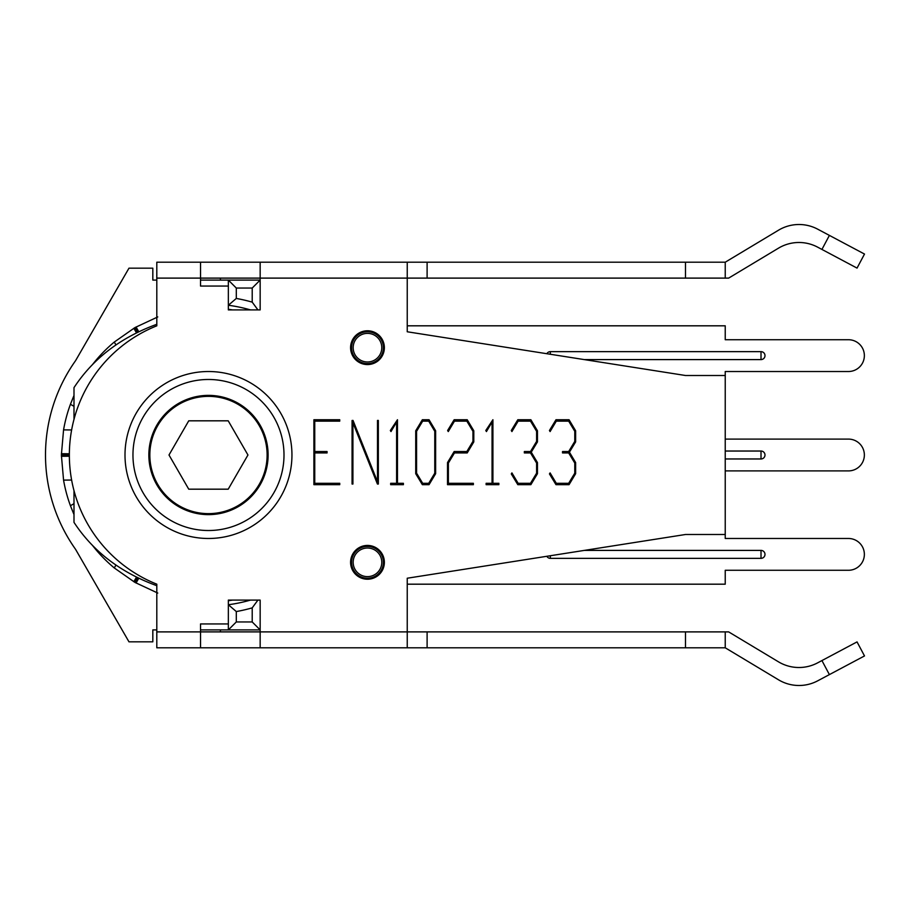<?xml version="1.0" encoding="UTF-8"?>
<svg xmlns="http://www.w3.org/2000/svg" width="910" height="910" viewBox="0 0 910 910"><rect width="100%" height="100%" fill="white"/><g stroke="black" fill="none" stroke-linecap="round" stroke-linejoin="round"><path stroke-width="1.36" d="M257.928 309.912L252.206 302.131A159 159 0 0 0 236.304 298.446L228.353 305.26A151.049 151.049 0 0 1 250.5 309.912L260.158 309.912L260.158 280.098L228.353 280.098L228.353 286.058L200.53 286.058L200.53 262.205L156.804 262.205L156.804 325.825A139.128 139.128 0 0 0 156.804 584.174L156.804 647.795L200.53 647.795L200.53 631.893L260.158 631.893L260.158 647.795L407.236 647.795L407.236 578.225L685.492 534.5L725.236 534.5L725.236 375.5L685.492 375.5L407.236 331.775L407.236 280.098M236.304 298.446L236.304 288.049L252.206 288.049L260.158 280.098M252.206 288.049L252.206 302.131M236.304 288.049L228.353 280.098L200.53 280.098M257.928 600.088L250.5 600.088A151.049 151.049 0 0 1 228.353 604.74L236.304 611.554A159 159 0 0 0 252.206 607.869L252.206 621.951L260.158 629.902L260.158 600.088L257.928 600.088L252.206 607.869M252.206 621.951L236.304 621.951L228.353 629.902L260.158 629.902M156.804 631.893L200.53 631.893L200.53 623.941L228.353 623.941L228.353 629.902L200.53 629.902M236.304 621.951L236.304 611.554M381.779 562.323A14.298 14.298 0 0 1 360.326 574.711A14.298 14.298 0 0 1 360.326 549.936A14.298 14.298 0 0 1 381.779 562.323M383.383 562.323A15.902 15.902 0 0 0 359.53 548.559A15.902 15.902 0 0 0 359.53 576.098A15.902 15.902 0 0 0 383.383 562.323M381.779 347.677A14.298 14.298 0 0 1 360.326 360.064A14.298 14.298 0 0 1 360.326 335.289A14.298 14.298 0 0 1 381.779 347.677M383.383 347.677A15.902 15.902 0 0 0 359.53 333.902A15.902 15.902 0 0 0 359.53 361.441A15.902 15.902 0 0 0 383.383 347.677M407.236 578.225L407.236 629.902M156.804 629.902L152.823 629.902L152.823 641.834L128.981 641.834L75.564 549.322A162.981 162.981 0 0 1 75.564 360.678L128.981 268.166L152.823 268.166L152.823 280.098L156.804 280.098M188.745 489.182L168.998 455L188.745 420.818L228.217 420.818L247.952 455L228.217 489.182L188.745 489.182M92.809 545.841L95.539 549.208A147.079 147.079 0 0 0 114.273 567.942L134.669 582.218A147.079 147.079 0 0 0 135.203 582.525L157.771 593.058M232.573 309.912L228.353 309.275M157.771 316.942L135.203 327.475A147.079 147.079 0 0 0 134.942 327.623A147.079 147.079 0 0 0 134.669 327.782L114.273 342.058A147.079 147.079 0 0 0 95.539 360.792L92.809 364.159M73.994 395.463L70.423 404.29A147.079 147.079 0 0 0 63.563 429.884L61.402 454.693A147.079 147.079 0 0 0 61.402 455.307L63.563 480.116A147.079 147.079 0 0 0 70.423 505.71L73.994 514.537M228.353 600.725L232.573 600.088M237.794 505.778A58.627 58.627 0 0 0 237.794 404.222A58.627 58.627 0 0 0 149.843 455A58.627 58.627 0 0 0 237.794 505.778M156.804 585.699C120.677 572.572 93.082 551.46 73.994 522.363L73.994 493.868A27.823 2.423 -90 0 1 74.006 490.695M74.006 419.305A27.823 2.423 -90 0 1 73.994 416.132L74.893 416.132M156.804 324.301C120.677 337.428 93.082 358.54 73.994 387.637L73.994 416.132M568.67 451.542L574.779 441.373L574.779 431.306L568.67 421.137L556.306 421.137L550.095 431.567L549.447 430.498L555.987 419.738L569.046 419.738L575.632 430.771L575.632 441.907L569.421 452.179L575.632 462.564L575.632 473.7L569.046 484.677L555.987 484.677L549.447 473.917L550.095 472.904L556.306 483.29L568.67 483.29L574.779 473.166L574.779 463.053L568.67 452.93L562.516 452.93L562.516 451.542L568.67 451.542M378.344 484.04L377.434 484.04L352.921 422.74L352.921 484.04L352.068 484.04L352.068 420.488L353.023 420.431L377.491 481.686L377.491 420.431L378.344 420.431L378.344 484.04M314.746 451.542L327.065 451.542L327.065 452.93L314.746 452.93L314.746 483.29L339.748 483.29L339.748 484.677L313.893 484.677L313.893 419.738L339.748 419.738L339.748 421.137L314.746 421.137L314.746 451.542M435.628 473.7L429.042 484.677L422.354 484.677L415.722 473.7L415.722 430.771L422.354 419.738L429.042 419.738L435.628 430.771L435.628 473.7M416.575 473.166L422.672 483.29L428.724 483.29L434.775 473.166L434.775 431.306L428.724 421.137L422.672 421.137L416.575 431.306L416.575 473.166M390.982 431.567L390.345 430.498L397.465 419.738L397.465 483.29L403.403 483.29L403.403 484.677L390.663 484.677L390.663 483.29L396.601 483.29L396.601 422.092L390.982 431.567M473.803 441.907L467.217 452.93L454.477 452.93L448.38 463.053L448.38 483.29L473.371 483.29L473.371 484.677L447.515 484.677L447.515 462.564L454.158 451.542L466.841 451.542L472.95 441.373L472.95 431.306L466.841 421.137L454.477 421.137L448.266 431.567L447.629 430.498L454.158 419.738L467.217 419.738L473.803 430.771L473.803 441.907M486.44 431.567L485.792 430.498L492.913 419.738L492.913 483.29L498.862 483.29L498.862 484.677L486.122 484.677L486.122 483.29L492.06 483.29L492.06 422.092L486.44 431.567M537.457 473.7L530.871 484.677L517.813 484.677L511.284 473.917L511.921 472.904L518.131 483.29L530.496 483.29L536.604 473.166L536.604 463.053L530.496 452.93L524.342 452.93L524.342 451.542L530.496 451.542L536.604 441.373L536.604 431.306L530.496 421.137L518.131 421.137L511.921 431.567L511.284 430.498L517.813 419.738L530.871 419.738L537.457 430.771L537.457 441.907L531.247 452.179L537.457 462.564L537.457 473.7M829.397 235.394L864.5 254.061L857.038 268.097L821.935 249.431L829.397 235.394L817.669 229.161A39.756 39.756 0 0 0 778.539 230.185L725.236 262.205L685.492 262.205L685.492 278.107L427.108 278.107L427.108 262.205L685.492 262.205M685.492 278.107L728.648 278.107L778.482 248.168A39.756 39.756 0 0 1 817.624 247.145L821.935 249.431M200.53 262.205L260.158 262.205L260.158 309.912L228.353 309.912L228.353 286.058M407.236 331.775L407.236 262.205L260.158 262.205M407.236 262.205L427.108 262.205M725.236 278.107L725.236 262.205M829.397 674.606L864.5 655.939L857.038 641.903L821.935 660.569L829.397 674.606L817.669 680.839A39.756 39.756 0 0 1 778.539 679.815L725.236 647.795L725.236 631.893L728.648 631.893L778.482 661.832A39.756 39.756 0 0 0 817.624 662.855L821.935 660.569M725.236 631.893L260.158 631.893L260.158 600.088L228.353 600.088L228.353 623.941M685.492 631.893L685.492 647.795L407.236 647.795M427.108 631.893L427.108 647.795M685.492 647.795L725.236 647.795M260.158 647.795L200.53 647.795M384.373 347.677A16.892 16.892 0 0 1 367.481 364.569A16.892 16.892 0 0 1 350.589 347.677A16.892 16.892 0 0 1 367.481 330.774A16.892 16.892 0 0 1 384.373 347.677M384.373 562.323A16.892 16.892 0 0 1 367.481 579.226A16.892 16.892 0 0 1 350.589 562.323A16.892 16.892 0 0 1 367.481 545.431A16.892 16.892 0 0 1 384.373 562.323M427.108 278.107L156.804 278.107M148.853 455A59.628 59.628 0 0 1 208.481 395.372A59.628 59.628 0 0 1 268.109 455A59.628 59.628 0 0 1 208.481 514.628A59.628 59.628 0 0 1 148.853 455M284 455A75.53 75.53 0 0 0 170.716 389.594A75.53 75.53 0 0 0 170.716 520.406A75.53 75.53 0 0 0 284 455M550.334 555.737L550.334 558.353A3.97 3.97 0 0 1 546.853 556.283A3.97 3.97 0 0 0 550.334 558.353L761.01 558.353A3.97 3.97 0 0 0 764.991 554.372A3.97 3.97 0 0 0 761.01 550.402L584.3 550.402M761.01 558.353A3.97 3.97 0 0 0 764.991 554.372A3.97 3.97 0 0 0 761.01 550.402L761.01 558.353M725.236 534.5L725.236 538.481L848.461 538.481A15.902 15.902 0 0 1 864.363 554.372A15.902 15.902 0 0 1 848.461 570.274L725.236 570.274L725.236 584.186L407.236 584.186M725.236 458.97L761.01 458.97A3.97 3.97 0 0 0 764.991 455A3.97 3.97 0 0 0 761.01 451.03L725.236 451.03M761.01 458.97A3.97 3.97 0 0 0 764.991 455A3.97 3.97 0 0 0 761.01 451.03L761.01 458.97M725.236 439.098L848.461 439.098A15.902 15.902 0 0 1 864.363 455A15.902 15.902 0 0 1 848.461 470.902L725.236 470.902M550.334 354.263L550.334 351.647A3.97 3.97 0 0 0 546.853 353.717A3.97 3.97 0 0 1 550.334 351.647L761.01 351.647A3.97 3.97 0 0 1 764.991 355.628A3.97 3.97 0 0 1 761.01 359.598L584.3 359.598M761.01 359.598A3.97 3.97 0 0 0 764.991 355.628A3.97 3.97 0 0 0 761.01 351.647L761.01 359.598M407.236 325.814L725.236 325.814L725.236 339.726L848.461 339.726A15.902 15.902 0 0 1 864.363 355.628A15.902 15.902 0 0 1 848.461 371.519L725.236 371.519L725.236 375.5M220.402 280.098L220.402 278.107M220.402 631.893L220.402 629.902M136.068 583.014L138.775 578.237M137.876 577.804L135.203 582.525M134.669 582.218L137.41 577.577M136.511 577.133L133.815 581.717M115.945 565.099L114.273 567.942M133.815 328.283L136.511 332.867M137.41 332.423L134.669 327.782M135.203 327.475L137.876 332.196M138.775 331.763L136.068 326.986M61.402 454.693L69.353 454.761M69.353 453.772L61.402 453.692M71.628 429.952L63.563 429.884M61.402 456.308L69.353 456.228M69.353 455.239L61.402 455.307M63.563 480.116L71.628 480.048M73.994 503.685L70.423 505.71M70.423 404.29L73.994 406.315M114.273 342.058L115.945 344.901M73.994 493.868L74.893 493.868M291.951 455A83.481 83.481 0 0 0 208.481 371.519A83.481 83.481 0 0 0 125 455A83.481 83.481 0 0 0 208.481 538.481A83.481 83.481 0 0 0 291.951 455"/></g></svg>
